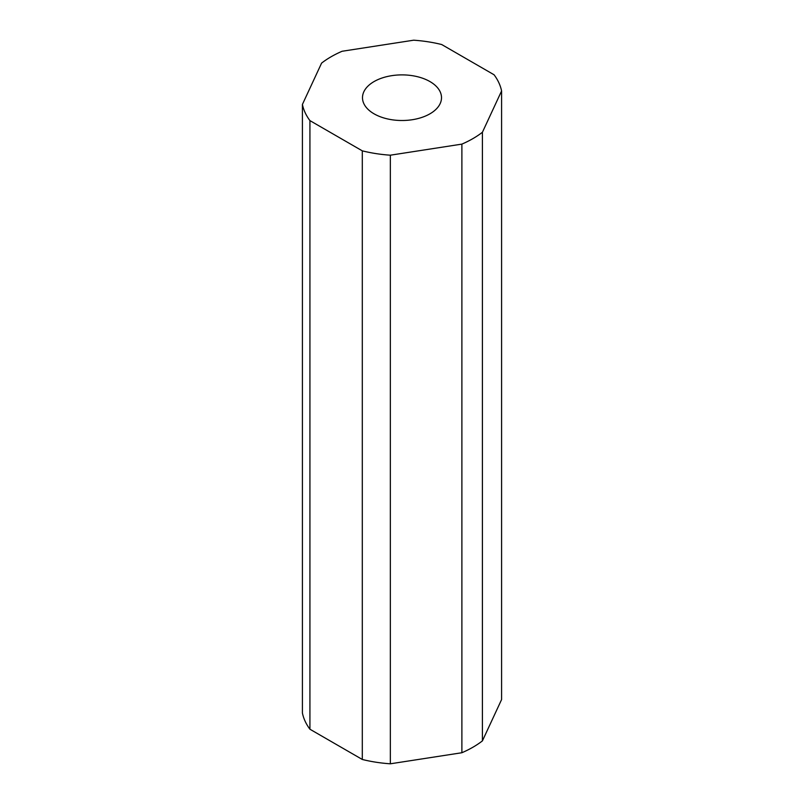 <?xml version="1.0" encoding="UTF-8"?>
<svg xmlns="http://www.w3.org/2000/svg" width="804" height="804" viewBox="0 0 804 804"><rect width="100%" height="100%" fill="white"/><g stroke="black" fill="none" stroke-linecap="round" stroke-linejoin="round"><path stroke-width="1.21" d="M429.939 81.566A39.507 22.803 0 0 0 386.885 76.621A39.507 22.803 0 0 0 362.493 97.696A39.507 22.803 0 0 0 374.061 113.826A39.507 22.803 0 0 0 417.115 118.771A39.507 22.803 0 0 0 441.507 97.696A39.507 22.803 0 0 0 429.939 81.566M309.922 729.218L362.302 759.468A100.269 57.888 0 0 0 390.342 763.8L461.888 752.735A100.269 57.888 0 0 0 482.41 740.886L501.585 699.57L501.585 90.963A100.269 57.888 0 0 0 494.078 74.782L441.697 44.532A100.269 57.888 0 0 0 413.658 40.2L342.112 51.265A100.269 57.888 0 0 0 321.59 63.114L302.415 104.43L302.415 713.037A100.269 57.888 0 0 0 309.922 729.218L309.922 120.61L362.302 150.85L362.302 759.468M362.302 150.85A100.269 57.888 0 0 0 390.342 155.192L390.342 763.8M390.342 155.192L461.888 144.117L461.888 752.735M461.888 144.117A100.269 57.888 0 0 0 482.41 132.268L482.41 740.886M482.41 132.268L501.585 90.963M302.415 104.43A100.269 57.888 0 0 0 309.922 120.61"/></g></svg>
